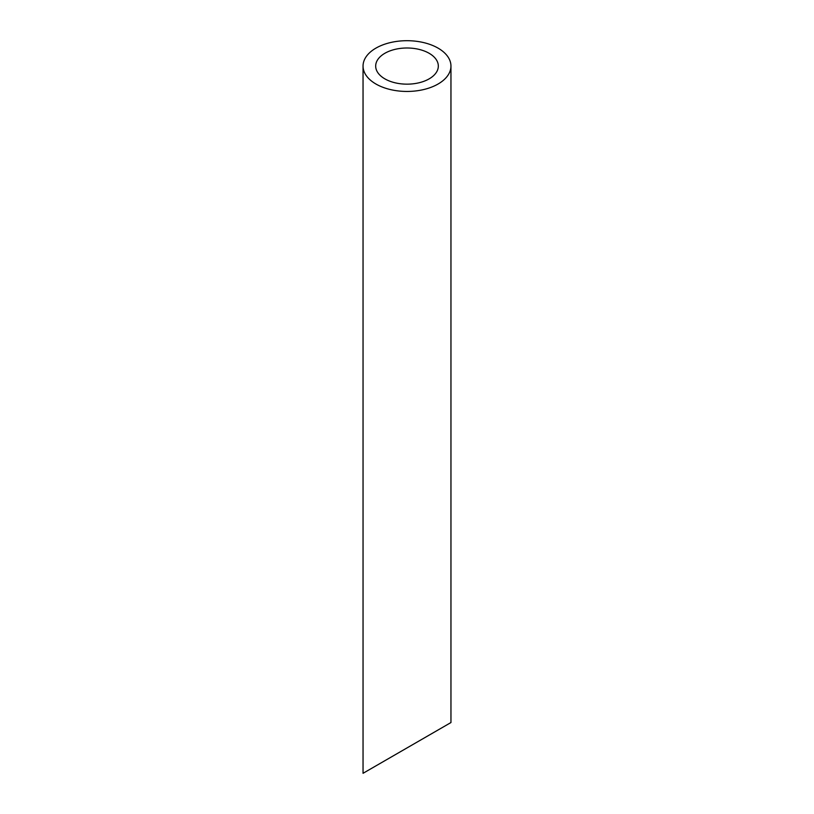 <?xml version="1.0" encoding="UTF-8"?>
<svg xmlns="http://www.w3.org/2000/svg" width="814" height="814" viewBox="0 0 814 814"><rect width="100%" height="100%" fill="white"/><g stroke="black" fill="none" stroke-linecap="round" stroke-linejoin="round"><path stroke-width="1.22" d="M384.859 78.856A31.319 18.081 0 0 0 418.986 82.784A31.319 18.081 0 0 0 438.319 66.076A31.319 18.081 0 0 0 407 47.995A31.319 18.081 0 0 0 375.681 66.076A31.319 18.081 0 0 0 384.859 78.856M384.859 760.714L375.681 766.005M438.319 729.843L429.141 735.144M375.926 84.015A43.956 25.376 0 0 0 423.819 89.52A43.956 25.376 0 0 0 450.956 66.076A43.956 25.376 0 0 0 407 40.7A43.956 25.376 0 0 0 363.044 66.076A43.956 25.376 0 0 0 375.926 84.015M450.956 66.076L450.956 722.547L363.044 773.3L363.044 66.076"/></g></svg>
